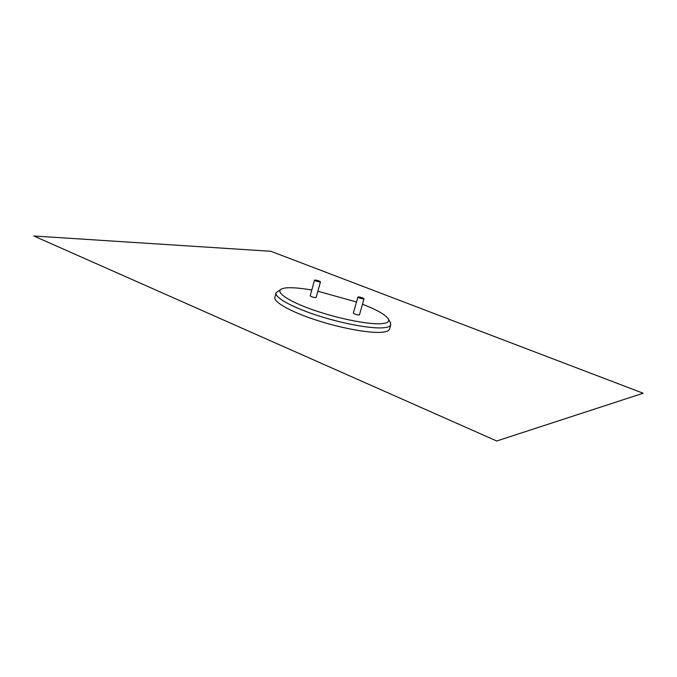 <?xml version="1.0" encoding="UTF-8"?>
<svg xmlns="http://www.w3.org/2000/svg" width="677" height="677" viewBox="0 0 677 677"><rect width="100%" height="100%" fill="white"/><g stroke="black" fill="none" stroke-linecap="round" stroke-linejoin="round"><path stroke-width="1.02" d="M314.475 280.176L310.21 295.841C311.065 296.695 312.867 297.288 315.617 297.635L316.167 297.465M315.025 280.033L314.475 280.16C315.347 280.963 317.158 281.556 319.908 281.937L320.449 281.81C319.586 281.006 317.775 280.413 315.025 280.033M362.474 304.21C377.326 309.998 385.983 314.983 388.454 319.155C389.639 321.812 387.066 323.335 380.736 323.733C367.467 324.52 336.892 318.308 312.495 309.677C288.013 301.045 275.192 292.092 281.395 289.062C283.248 288.123 286.422 287.683 290.907 287.725C296.56 287.81 303.516 288.588 311.784 290.061M317.877 291.237L356.491 301.993M359.47 314.839L358.979 315.008C356.161 314.678 354.283 314.043 353.36 313.112L357.879 297.059M390.138 322.1L390.739 324.943C390.062 326.568 387.32 327.533 382.505 327.846C369.447 328.692 340.421 323.166 315.44 314.83C290.399 306.512 274.21 297.093 276.081 292.709L281.158 289.197M358.37 296.907L357.888 297.034C358.827 297.914 360.714 298.54 363.532 298.912L364.006 298.785C363.067 297.905 361.188 297.279 358.37 296.907M389.613 328.853L389.487 329.284C388.793 330.951 386.042 331.958 381.219 332.305C368.144 333.262 339.126 327.795 314.17 319.442C289.164 311.098 273.017 301.578 274.921 297.085L275.285 295.697M643.15 393.235L496.723 440.998L33.85 236.002L270.868 251.277L643.15 393.235M316.167 297.482L320.449 281.81M388.454 319.155L390.578 322.861M359.462 314.856L364.006 298.785M275.971 293.107L275.395 295.29M390.739 324.943L389.487 329.284"/></g></svg>
